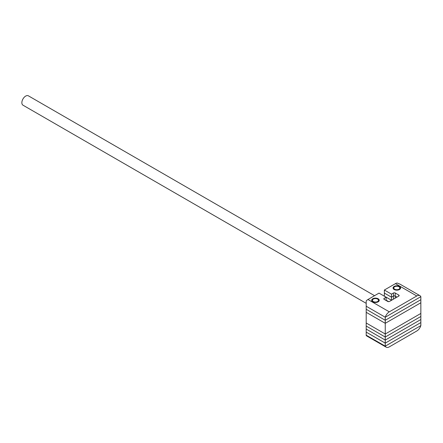 <?xml version="1.0" encoding="UTF-8"?>
<svg xmlns="http://www.w3.org/2000/svg" width="443" height="443" viewBox="0 0 443 443"><rect width="100%" height="100%" fill="white"/><g stroke="black" fill="none" stroke-linecap="round" stroke-linejoin="round"><path stroke-width="0.66" d="M366.2 335.124L366.2 332.128L385.249 343.126L420.85 322.57L385.249 343.126L385.249 346.166L366.2 335.168L385.249 346.166L420.85 325.611L385.249 346.166A6.296 3.633 120 0 0 386.163 347.174A6.296 3.633 120 0 0 389.314 346.863L416.785 330.999A6.296 3.633 120 0 0 420.85 325.611L420.85 313.445L385.249 334L366.2 323.002L366.2 309.269L385.249 320.267L420.85 299.712L385.249 320.267L366.2 309.269L366.2 306.229L385.249 317.227L420.85 296.672L420.85 302.757L385.249 323.307L366.2 312.315L385.249 323.307L385.249 317.227L420.85 296.672A6.296 3.633 120 0 0 419.936 295.664A6.296 3.633 120 0 0 416.785 295.974L395.427 283.642L384.358 290.032L391.479 294.141L393.439 293.011A1.257 0.725 180 0 1 395.217 293.011L398.778 295.066A1.257 0.725 180 0 1 399.149 295.581A1.257 0.725 180 0 1 398.778 296.096L389.519 301.439A1.257 0.725 180 0 1 387.741 301.439L384.181 299.385A1.257 0.725 180 0 1 383.81 298.87A1.257 0.725 180 0 1 384.181 298.355L386.141 297.225L379.02 293.116L367.95 299.507L389.314 311.839L416.785 295.974M420.85 313.445L420.85 302.757L385.249 323.307L385.249 334L366.2 323.002L366.2 326.042L385.249 337.04L385.249 334L420.85 313.445M366.2 303.339L22.975 105.179A5.399 3.118 -60 0 1 22.15 100.854A5.399 3.118 -60 0 1 25.677 96.092A5.399 3.118 -60 0 1 28.38 95.826L374.556 295.691M384.358 290.032L384.358 293.072L391.479 297.187L393.439 296.057A1.257 0.725 180 0 1 395.217 296.057L397.033 297.103L395.217 296.057L395.217 298.15M386.141 297.225L386.141 300.515M393.439 299.18L393.439 299.097A1.257 0.725 180 0 1 393.855 298.936A1.257 0.725 -0 0 0 393.439 299.097L391.479 300.227L393.439 299.097L393.439 296.057A1.257 0.725 180 0 1 395.217 296.057L395.217 293.011M384.358 296.201L391.479 300.227L384.358 296.118L384.358 293.072L391.479 297.187L391.479 300.31M394.148 289.517A3.777 2.182 180 0 1 393.041 287.978A3.777 2.182 180 0 1 395.372 285.962A3.777 2.182 180 0 1 399.492 286.433A3.777 2.182 180 0 1 400.594 287.978A3.777 2.182 180 0 1 398.263 289.993A3.777 2.182 180 0 1 394.148 289.517M372.79 301.849A3.777 2.182 180 0 1 371.683 300.31A3.777 2.182 180 0 1 374.014 298.294A3.777 2.182 180 0 1 378.128 298.765A3.777 2.182 180 0 1 379.236 300.31A3.777 2.182 180 0 1 376.904 302.325A3.777 2.182 180 0 1 372.79 301.849M367.95 299.507A6.296 3.633 -60 0 0 366.2 300.93L366.2 306.229L385.249 317.227A6.296 3.633 120 0 1 389.314 311.839M391.479 294.141L391.479 297.187L393.439 296.057L393.439 293.011M395.427 283.642A6.296 3.633 -60 0 1 397.177 283.044L399.974 284.14L419.936 295.664M388.677 301.65L386.141 300.188M420.85 316.485L385.249 337.04L366.2 326.042L366.2 329.083L385.249 340.08L385.249 337.04L420.85 316.485M420.85 319.525L385.249 340.08L366.2 329.083L366.2 332.128L385.249 343.126L385.249 340.08L420.85 319.525M394.148 287.053L394.685 286.743A3.023 1.744 0 0 0 394.685 289.207A3.023 1.744 0 0 0 398.955 289.207A3.023 1.744 0 0 0 398.955 286.743A3.023 1.744 0 0 0 394.685 286.743L394.148 287.053A3.777 2.182 180 0 0 393.079 288.282M398.955 286.743L399.492 287.053A3.777 2.182 180 0 1 400.555 288.282M372.79 299.385L373.322 299.075A3.023 1.744 0 0 0 373.322 301.545A3.023 1.744 0 0 0 377.597 301.545A3.023 1.744 0 0 0 377.597 299.075A3.023 1.744 0 0 0 373.322 299.075L372.79 299.385A3.777 2.182 180 0 0 371.721 300.62M377.597 299.075L378.128 299.385A3.777 2.182 180 0 1 379.197 300.62M384.181 298.355L384.181 299.385M398.778 295.066L398.778 296.096M386.163 347.174L366.2 335.65"/></g></svg>
